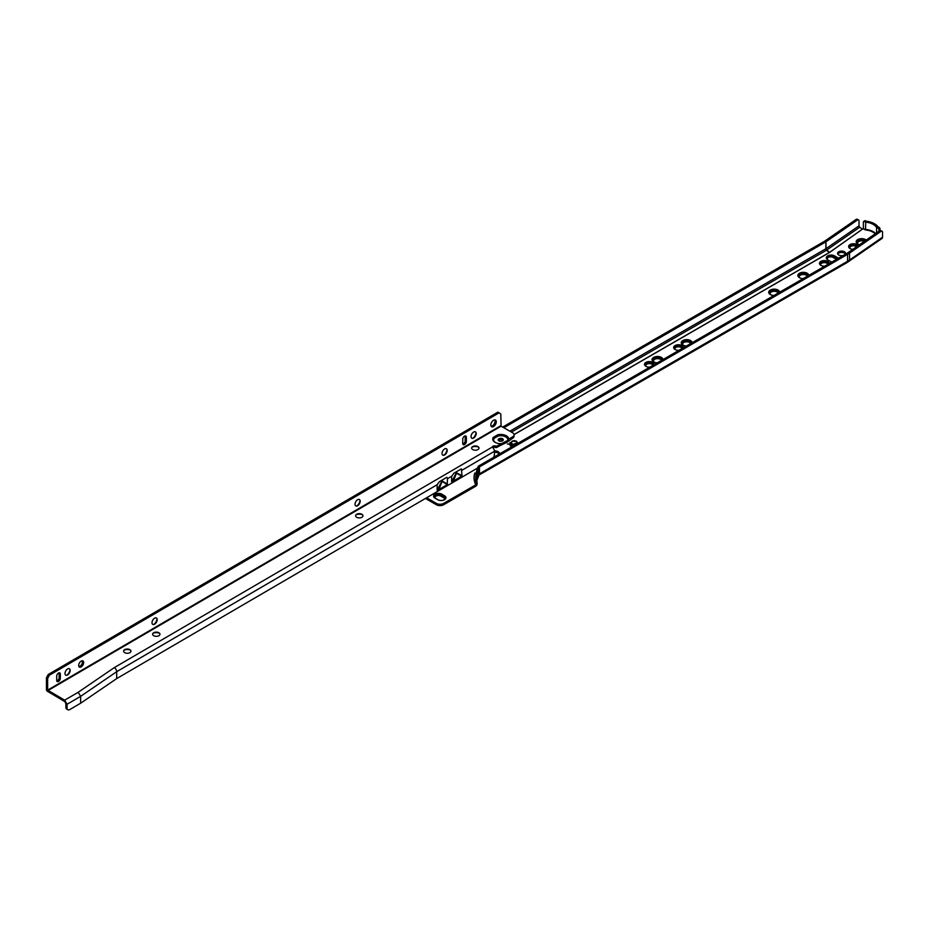 <?xml version="1.0" encoding="UTF-8"?>
<svg xmlns="http://www.w3.org/2000/svg" width="929" height="929" viewBox="0 0 929 929"><rect width="100%" height="100%" fill="white"/><g stroke="black" fill="none" stroke-linecap="round" stroke-linejoin="round"><path stroke-width="1.39" d="M845.227 254.349A3.995 2.311 0 0 0 845.587 253.373A3.995 2.311 0 0 0 844.426 251.747A3.995 2.311 0 0 0 840.071 251.248A3.995 2.311 0 0 0 837.598 253.373A3.995 2.311 0 0 0 838.771 255.01A3.995 2.311 0 0 0 843.277 255.475M845.413 254.058A3.995 2.311 0 0 0 844.426 253.118A3.995 2.311 0 0 0 837.784 254.058M864.446 241.296A4.088 2.357 0 0 0 858.756 241.343A4.088 2.357 0 0 0 857.548 243.015A4.088 2.357 0 0 0 857.653 243.549M864.307 241.377A4.088 2.357 0 0 0 858.756 241.505A4.088 2.357 0 0 0 857.56 243.096M864.667 241.134A4.192 2.415 0 0 0 858.686 241.099A4.192 2.415 0 0 0 857.455 242.806A4.192 2.415 0 0 0 858.361 244.304M864.504 241.25A4.192 2.415 0 0 0 858.686 241.308A4.192 2.415 0 0 0 857.455 242.91M864.992 240.913A4.448 2.566 0 0 0 858.501 240.774A4.448 2.566 0 0 0 857.2 242.597A4.448 2.566 0 0 0 858.245 244.246M864.841 241.017A4.448 2.566 0 0 0 858.501 240.994A4.448 2.566 0 0 0 857.2 242.701M865.317 240.692A4.703 2.717 0 0 0 858.315 240.46A4.703 2.717 0 0 0 856.944 242.388A4.703 2.717 0 0 0 858.141 244.199M865.166 240.797A4.703 2.717 0 0 0 858.315 240.669A4.703 2.717 0 0 0 856.944 242.492M865.631 240.472A4.959 2.868 0 0 0 858.141 240.147A4.959 2.868 0 0 0 856.677 242.179A4.959 2.868 0 0 0 858.048 244.141M865.48 240.576A4.959 2.868 0 0 0 858.141 240.356A4.959 2.868 0 0 0 856.689 242.283M865.944 240.251A5.214 3.008 0 0 0 857.955 239.833A5.214 3.008 0 0 0 856.422 241.958A5.214 3.008 0 0 0 859.499 244.71A5.481 3.159 0 0 1 856.166 241.807A5.481 3.159 0 0 1 857.769 239.566A5.481 3.159 0 0 1 866.211 240.065M865.805 240.356A5.214 3.008 0 0 0 857.955 240.042A5.214 3.008 0 0 0 856.433 242.063M866.118 240.135A5.481 3.159 0 0 0 857.769 239.728A5.481 3.159 0 0 0 856.166 241.888M858.059 245.709A4.831 2.787 0 0 0 850.023 244.571A4.831 2.787 0 0 0 848.607 246.545A4.831 2.787 0 0 0 852.857 249.309M857.873 245.837A4.831 2.787 0 0 0 850.023 244.989A4.831 2.787 0 0 0 848.63 246.754M857.734 245.941A4.633 2.682 0 0 0 850.163 245.07A4.633 2.682 0 0 0 848.804 246.963A4.633 2.682 0 0 0 848.885 247.474M857.653 245.988A4.633 2.682 0 0 0 850.163 245.221A4.633 2.682 0 0 0 848.804 247.044M857.513 246.08A4.448 2.566 0 0 0 850.302 245.302A4.448 2.566 0 0 0 849.001 247.114A4.448 2.566 0 0 0 849.187 247.857M857.432 246.139A4.448 2.566 0 0 0 850.302 245.465A4.448 2.566 0 0 0 849.001 247.195M857.293 246.231A4.25 2.45 0 0 0 850.441 245.535A4.25 2.45 0 0 0 849.187 247.277A4.25 2.45 0 0 0 849.443 248.101M857.212 246.301A4.25 2.45 0 0 0 850.441 245.697A4.25 2.45 0 0 0 849.199 247.358M857.072 246.394A4.064 2.346 0 0 0 850.569 245.779A4.064 2.346 0 0 0 849.652 248.264M856.631 246.696A3.67 2.125 0 0 0 850.848 246.255A3.67 2.125 0 0 0 849.768 247.753A3.67 2.125 0 0 0 850.012 248.507M856.538 246.766A3.67 2.125 0 0 0 850.848 246.406A3.67 2.125 0 0 0 849.768 247.834M827.739 259.841A4.25 2.45 180 0 1 826.868 258.355A4.25 2.45 180 0 1 828.111 256.613A4.25 2.45 180 0 1 834.126 256.613L836.855 258.192A4.25 2.45 180 0 1 837.586 258.761M826.868 258.436A4.25 2.45 180 0 1 828.111 256.776A4.25 2.45 180 0 1 834.126 256.776L836.855 258.355A4.25 2.45 180 0 1 837.482 258.819M827.576 259.748A4.448 2.566 180 0 1 826.671 258.192A4.448 2.566 180 0 1 827.971 256.381A4.448 2.566 180 0 1 834.265 256.381L836.994 257.96A4.448 2.566 180 0 1 837.819 258.622M826.671 258.274A4.448 2.566 180 0 1 827.971 256.543A4.448 2.566 180 0 1 834.265 256.543L836.994 258.123A4.448 2.566 180 0 1 837.726 258.68M827.298 259.551A4.633 2.682 180 0 1 826.485 258.041A4.633 2.682 180 0 1 827.844 256.149A4.633 2.682 180 0 1 834.405 256.149L837.134 257.728A4.633 2.682 180 0 1 838.063 258.483M826.485 258.123A4.633 2.682 180 0 1 827.844 256.299A4.633 2.682 180 0 1 834.405 256.299L837.134 257.879A4.633 2.682 180 0 1 837.97 258.541M838.306 258.343A4.831 2.787 0 0 0 837.273 257.461L834.532 255.881A4.831 2.787 0 0 0 827.704 255.881A4.831 2.787 0 0 0 826.287 257.844A4.831 2.787 0 0 0 827.704 259.818L830.433 261.397A4.831 2.787 0 0 0 831.978 262.001M838.202 258.401A4.831 2.787 0 0 0 837.273 257.647L834.532 256.067A4.831 2.787 0 0 0 827.704 256.067A4.831 2.787 0 0 0 826.287 257.948M829.098 263.662A4.831 2.787 0 0 0 829.121 263.371A4.831 2.787 0 0 0 826.136 260.794A4.831 2.787 0 0 0 820.864 261.397A4.831 2.787 0 0 0 819.459 263.371A4.831 2.787 0 0 0 824.778 266.147M829.109 263.581A4.831 2.787 0 0 0 825.962 261.177A4.831 2.787 0 0 0 820.864 261.827A4.831 2.787 0 0 0 819.471 263.581M819.645 263.871A4.633 2.682 0 0 1 821.004 262.059A4.633 2.682 0 0 1 825.904 261.444A4.633 2.682 0 0 1 828.912 263.766A4.633 2.682 0 0 0 826.032 261.316A4.633 2.682 0 0 0 821.004 261.897A4.633 2.682 0 0 0 819.645 263.79A4.633 2.682 0 0 0 819.738 264.312M819.842 264.033A4.448 2.566 0 0 1 821.143 262.292A4.448 2.566 0 0 1 825.8 261.699A4.448 2.566 0 0 1 828.714 263.882A4.448 2.566 0 0 0 825.916 261.56A4.448 2.566 0 0 0 821.143 262.141A4.448 2.566 0 0 0 819.842 263.952A4.448 2.566 0 0 0 820.028 264.695M828.529 263.987A4.25 2.45 0 0 0 825.811 261.815A4.25 2.45 0 0 0 821.282 262.373A4.25 2.45 0 0 0 820.028 264.115A4.25 2.45 0 0 0 820.284 264.939M828.517 263.999A4.25 2.45 0 0 0 825.695 261.955A4.25 2.45 0 0 0 821.282 262.535A4.25 2.45 0 0 0 820.04 264.184M828.331 264.103A4.064 2.346 0 0 0 825.707 262.071A4.064 2.346 0 0 0 821.422 262.605A4.064 2.346 0 0 0 820.493 265.102M820.621 264.66A3.67 2.125 0 0 1 821.689 263.244A3.67 2.125 0 0 1 825.37 262.721A3.67 2.125 0 0 1 827.902 264.347A3.67 2.125 0 0 0 825.486 262.582A3.67 2.125 0 0 0 821.689 263.081A3.67 2.125 0 0 0 820.609 264.579A3.67 2.125 0 0 0 820.853 265.334M807.336 276.215A4.088 2.357 0 0 0 804.514 274.427A4.088 2.357 0 0 0 800.438 275.007A4.088 2.357 0 0 0 799.242 276.679A4.088 2.357 0 0 0 799.346 277.214M807.289 276.25A4.088 2.357 0 0 0 804.409 274.566A4.088 2.357 0 0 0 800.438 275.17A4.088 2.357 0 0 0 799.242 276.761M807.475 276.134A4.192 2.415 0 0 0 804.665 274.183A4.192 2.415 0 0 0 800.368 274.763A4.192 2.415 0 0 0 799.137 276.47A4.192 2.415 0 0 0 800.043 277.968M807.417 276.168A4.192 2.415 0 0 0 804.514 274.369A4.192 2.415 0 0 0 800.368 274.972A4.192 2.415 0 0 0 799.149 276.575M807.754 275.983A4.448 2.566 0 0 0 804.804 273.846A4.448 2.566 0 0 0 800.183 274.45A4.448 2.566 0 0 0 798.882 276.261A4.448 2.566 0 0 0 799.939 277.922M807.707 276.006A4.448 2.566 0 0 0 804.653 274.02A4.448 2.566 0 0 0 800.183 274.659A4.448 2.566 0 0 0 798.882 276.366M798.626 276.157A4.703 2.717 0 0 1 800.008 274.345A4.703 2.717 0 0 1 804.793 273.683A4.703 2.717 0 0 1 807.975 275.855A4.703 2.717 0 0 0 804.944 273.498A4.703 2.717 0 0 0 800.008 274.136A4.703 2.717 0 0 0 798.626 276.052A4.703 2.717 0 0 0 799.834 277.864M808.276 275.669A4.959 2.868 0 0 0 805.095 273.161A4.959 2.868 0 0 0 799.823 273.811A4.959 2.868 0 0 0 798.371 275.843A4.959 2.868 0 0 0 799.73 277.817M808.253 275.692A4.959 2.868 0 0 0 804.932 273.347A4.959 2.868 0 0 0 799.823 274.02A4.959 2.868 0 0 0 798.371 275.948M808.544 275.518A5.214 3.008 0 0 0 805.246 272.824A5.214 3.008 0 0 0 799.637 273.498A5.214 3.008 0 0 0 798.116 275.634A5.214 3.008 0 0 0 801.553 278.468M808.52 275.541A5.214 3.008 0 0 0 805.083 272.998A5.214 3.008 0 0 0 799.637 273.707A5.214 3.008 0 0 0 798.116 275.739M797.86 275.553A5.481 3.159 0 0 1 799.463 273.393A5.481 3.159 0 0 1 805.222 272.661A5.481 3.159 0 0 1 808.787 275.379A5.481 3.159 0 0 0 805.35 272.534A5.481 3.159 0 0 0 799.463 273.242A5.481 3.159 0 0 0 797.848 275.472A5.481 3.159 0 0 0 803.155 278.63M778.188 293.053A4.088 2.357 0 0 0 775.355 291.253A4.088 2.357 0 0 0 771.279 291.845A4.088 2.357 0 0 0 770.083 293.518A4.088 2.357 0 0 0 770.187 294.04M778.13 293.076A4.088 2.357 0 0 0 775.25 291.392A4.088 2.357 0 0 0 771.279 292.008A4.088 2.357 0 0 0 770.083 293.599M778.316 292.972A4.192 2.415 0 0 0 775.506 291.009A4.192 2.415 0 0 0 771.209 291.601A4.192 2.415 0 0 0 769.99 293.309A4.192 2.415 0 0 0 770.884 294.807M778.27 293.007A4.192 2.415 0 0 0 775.355 291.195A4.192 2.415 0 0 0 771.209 291.811A4.192 2.415 0 0 0 769.99 293.413M778.595 292.821A4.448 2.566 0 0 0 775.645 290.672A4.448 2.566 0 0 0 771.024 291.276A4.448 2.566 0 0 0 769.723 293.099A4.448 2.566 0 0 0 770.78 294.748M778.548 292.844A4.448 2.566 0 0 0 775.494 290.858A4.448 2.566 0 0 0 771.024 291.485A4.448 2.566 0 0 0 769.735 293.204M778.862 292.658A4.703 2.717 0 0 0 775.796 290.336A4.703 2.717 0 0 0 770.849 290.963A4.703 2.717 0 0 0 769.467 292.89A4.703 2.717 0 0 0 770.675 294.702M778.827 292.681A4.703 2.717 0 0 0 775.634 290.51A4.703 2.717 0 0 0 770.849 291.172A4.703 2.717 0 0 0 769.467 292.995M779.129 292.507A4.959 2.868 0 0 0 775.936 289.999A4.959 2.868 0 0 0 770.664 290.649A4.959 2.868 0 0 0 769.212 292.67A4.959 2.868 0 0 0 770.571 294.644M779.094 292.53A4.959 2.868 0 0 0 775.785 290.173A4.959 2.868 0 0 0 770.664 290.858A4.959 2.868 0 0 0 769.212 292.774M768.957 292.565A5.214 3.008 0 0 1 770.478 290.545A5.214 3.008 0 0 1 775.924 289.836A5.214 3.008 0 0 1 779.361 292.368A5.214 3.008 0 0 0 776.087 289.662A5.214 3.008 0 0 0 770.478 290.336A5.214 3.008 0 0 0 768.957 292.461A5.214 3.008 0 0 0 772.394 295.294M779.652 292.205A5.481 3.159 0 0 0 776.191 289.372A5.481 3.159 0 0 0 770.304 290.069A5.481 3.159 0 0 0 768.701 292.31A5.481 3.159 0 0 0 773.996 295.468M779.628 292.217A5.481 3.159 0 0 0 776.063 289.5A5.481 3.159 0 0 0 770.304 290.231A5.481 3.159 0 0 0 768.701 292.38M690.711 343.556A4.088 2.357 0 0 0 687.89 341.756A4.088 2.357 0 0 0 683.814 342.348A4.088 2.357 0 0 0 682.606 344.02A4.088 2.357 0 0 0 682.71 344.543M690.665 343.579A4.088 2.357 0 0 0 687.774 341.895A4.088 2.357 0 0 0 683.814 342.499A4.088 2.357 0 0 0 682.618 344.102M690.851 343.475A4.192 2.415 0 0 0 688.029 341.512A4.192 2.415 0 0 0 683.744 342.093A4.192 2.415 0 0 0 682.513 343.811A4.192 2.415 0 0 0 683.419 345.309M690.793 343.509A4.192 2.415 0 0 0 687.878 341.698A4.192 2.415 0 0 0 683.744 342.313A4.192 2.415 0 0 0 682.513 343.916M691.118 343.312A4.448 2.566 0 0 0 688.18 341.175A4.448 2.566 0 0 0 683.558 341.779A4.448 2.566 0 0 0 682.258 343.591A4.448 2.566 0 0 0 683.303 345.251M691.071 343.347A4.448 2.566 0 0 0 688.029 341.361A4.448 2.566 0 0 0 683.558 341.988A4.448 2.566 0 0 0 682.258 343.707M691.385 343.161A4.703 2.717 0 0 0 688.319 340.838A4.703 2.717 0 0 0 683.372 341.466A4.703 2.717 0 0 0 682.002 343.382A4.703 2.717 0 0 0 683.198 345.205M691.35 343.184A4.703 2.717 0 0 0 688.168 341.013A4.703 2.717 0 0 0 683.372 341.675A4.703 2.717 0 0 0 682.002 343.486M681.747 343.277A4.959 2.868 0 0 1 683.198 341.361A4.959 2.868 0 0 1 688.308 340.676A4.959 2.868 0 0 1 691.617 343.022A4.959 2.868 0 0 0 688.47 340.502A4.959 2.868 0 0 0 683.198 341.152A4.959 2.868 0 0 0 681.735 343.173A4.959 2.868 0 0 0 683.105 345.147M691.919 342.859A5.214 3.008 0 0 0 688.61 340.165A5.214 3.008 0 0 0 683.012 340.838A5.214 3.008 0 0 0 681.48 342.964A5.214 3.008 0 0 0 684.917 345.797M691.896 342.871A5.214 3.008 0 0 0 688.447 340.339A5.214 3.008 0 0 0 683.012 341.048A5.214 3.008 0 0 0 681.491 343.068M692.175 342.708A5.481 3.159 0 0 0 688.714 339.863A5.481 3.159 0 0 0 682.827 340.571A5.481 3.159 0 0 0 681.224 342.813A5.481 3.159 0 0 0 686.531 345.971M692.163 342.72A5.481 3.159 0 0 0 688.598 340.002A5.481 3.159 0 0 0 682.827 340.734A5.481 3.159 0 0 0 681.224 342.882M683.303 347.829A4.831 2.787 0 0 0 683.338 347.539A4.831 2.787 0 0 0 680.353 344.961A4.831 2.787 0 0 0 675.081 345.565A4.831 2.787 0 0 0 673.664 347.539A4.831 2.787 0 0 0 678.994 350.314M683.314 347.748A4.831 2.787 0 0 0 680.179 345.344A4.831 2.787 0 0 0 675.081 345.994A4.831 2.787 0 0 0 673.688 347.748M683.14 347.922A4.633 2.682 0 0 0 680.249 345.483A4.633 2.682 0 0 0 675.22 346.064A4.633 2.682 0 0 0 673.862 347.957A4.633 2.682 0 0 0 673.943 348.48M683.129 347.934A4.633 2.682 0 0 0 680.121 345.611A4.633 2.682 0 0 0 675.22 346.227A4.633 2.682 0 0 0 673.862 348.038M674.059 348.201A4.448 2.566 0 0 1 675.36 346.459A4.448 2.566 0 0 1 680.016 345.867A4.448 2.566 0 0 1 682.931 348.05A4.448 2.566 0 0 0 680.133 345.739A4.448 2.566 0 0 0 675.36 346.308A4.448 2.566 0 0 0 674.059 348.12A4.448 2.566 0 0 0 674.245 348.863M682.745 348.154A4.25 2.45 0 0 0 680.028 345.983A4.25 2.45 0 0 0 675.499 346.54A4.25 2.45 0 0 0 674.245 348.282A4.25 2.45 0 0 0 674.5 349.107M682.722 348.166A4.25 2.45 0 0 0 679.912 346.122A4.25 2.45 0 0 0 675.499 346.703A4.25 2.45 0 0 0 674.245 348.352M682.548 348.27A4.064 2.346 0 0 0 679.912 346.238A4.064 2.346 0 0 0 675.627 346.784A4.064 2.346 0 0 0 674.709 349.269M674.826 348.828A3.67 2.125 0 0 1 675.906 347.411A3.67 2.125 0 0 1 679.587 346.889A3.67 2.125 0 0 1 682.107 348.514A3.67 2.125 0 0 0 679.703 346.749A3.67 2.125 0 0 0 675.906 347.249A3.67 2.125 0 0 0 674.826 348.747A3.67 2.125 0 0 0 675.069 349.501M661.553 360.382A4.088 2.357 0 0 0 658.731 358.594A4.088 2.357 0 0 0 654.655 359.186A4.088 2.357 0 0 0 653.447 360.847A4.088 2.357 0 0 0 653.551 361.381M661.506 360.417A4.088 2.357 0 0 0 658.615 358.733A4.088 2.357 0 0 0 654.655 359.337A4.088 2.357 0 0 0 653.459 360.928M661.692 360.313A4.192 2.415 0 0 0 658.882 358.35A4.192 2.415 0 0 0 654.585 358.931A4.192 2.415 0 0 0 653.354 360.638A4.192 2.415 0 0 0 654.26 362.136M661.634 360.336A4.192 2.415 0 0 0 658.731 358.536A4.192 2.415 0 0 0 654.585 359.14A4.192 2.415 0 0 0 653.366 360.742M661.959 360.15A4.448 2.566 0 0 0 659.021 358.013A4.448 2.566 0 0 0 654.399 358.617A4.448 2.566 0 0 0 653.099 360.429A4.448 2.566 0 0 0 654.144 362.089M661.912 360.173A4.448 2.566 0 0 0 658.87 358.188A4.448 2.566 0 0 0 654.399 358.826A4.448 2.566 0 0 0 653.099 360.533M662.226 359.999A4.703 2.717 0 0 0 659.16 357.665A4.703 2.717 0 0 0 654.213 358.304A4.703 2.717 0 0 0 652.843 360.22A4.703 2.717 0 0 0 654.051 362.031M662.191 360.022A4.703 2.717 0 0 0 659.009 357.851A4.703 2.717 0 0 0 654.213 358.513A4.703 2.717 0 0 0 652.843 360.324M652.588 360.115A4.959 2.868 0 0 1 654.039 358.199A4.959 2.868 0 0 1 659.149 357.514A4.959 2.868 0 0 1 662.47 359.86A4.959 2.868 0 0 0 659.311 357.328A4.959 2.868 0 0 0 654.039 357.979A4.959 2.868 0 0 0 652.588 360.011A4.959 2.868 0 0 0 653.946 361.985M662.76 359.697A5.214 3.008 0 0 0 659.451 356.991A5.214 3.008 0 0 0 653.853 357.665A5.214 3.008 0 0 0 652.321 359.802A5.214 3.008 0 0 0 655.758 362.635M662.737 359.709A5.214 3.008 0 0 0 659.3 357.166A5.214 3.008 0 0 0 653.853 357.874A5.214 3.008 0 0 0 652.332 359.906M652.065 359.72A5.481 3.159 0 0 1 653.668 357.56A5.481 3.159 0 0 1 659.439 356.829A5.481 3.159 0 0 1 663.004 359.546A5.481 3.159 0 0 0 659.555 356.701A5.481 3.159 0 0 0 653.668 357.41A5.481 3.159 0 0 0 652.065 359.639A5.481 3.159 0 0 0 657.372 362.798M654.155 364.667A4.831 2.787 0 0 0 654.179 364.377A4.831 2.787 0 0 0 651.194 361.799A4.831 2.787 0 0 0 645.922 362.403A4.831 2.787 0 0 0 644.517 364.377A4.831 2.787 0 0 0 649.835 367.152M654.167 364.586A4.831 2.787 0 0 0 651.02 362.182A4.831 2.787 0 0 0 645.922 362.821A4.831 2.787 0 0 0 644.529 364.586M644.703 364.876A4.633 2.682 0 0 1 646.061 363.065A4.633 2.682 0 0 1 650.962 362.449A4.633 2.682 0 0 1 653.97 364.76A4.633 2.682 0 0 0 651.09 362.31A4.633 2.682 0 0 0 646.061 362.902A4.633 2.682 0 0 0 644.703 364.795A4.633 2.682 0 0 0 644.796 365.306M644.9 365.027A4.448 2.566 0 0 1 646.201 363.297A4.448 2.566 0 0 1 650.857 362.693A4.448 2.566 0 0 1 653.772 364.876A4.448 2.566 0 0 0 650.974 362.565A4.448 2.566 0 0 0 646.201 363.134A4.448 2.566 0 0 0 644.9 364.958A4.448 2.566 0 0 0 645.086 365.701M653.586 364.981A4.25 2.45 0 0 0 650.869 362.821A4.25 2.45 0 0 0 646.34 363.378A4.25 2.45 0 0 0 645.086 365.109A4.25 2.45 0 0 0 645.341 365.933M653.575 364.992A4.25 2.45 0 0 0 650.753 362.949A4.25 2.45 0 0 0 646.34 363.529A4.25 2.45 0 0 0 645.098 365.19M653.389 365.097A4.064 2.346 0 0 0 650.764 363.076A4.064 2.346 0 0 0 646.468 363.611A4.064 2.346 0 0 0 645.55 366.107M645.678 365.666A3.67 2.125 0 0 1 646.747 364.249A3.67 2.125 0 0 1 650.428 363.715A3.67 2.125 0 0 1 652.948 365.352A3.67 2.125 0 0 0 650.544 363.576A3.67 2.125 0 0 0 646.747 364.087A3.67 2.125 0 0 0 645.667 365.585A3.67 2.125 0 0 0 645.91 366.34M434.354 496.76A4.064 2.346 180 0 1 435.538 495.18A4.064 2.346 180 0 1 441.275 495.18L444.016 496.76A4.064 2.346 180 0 1 445.2 498.339M435.318 498.188A3.414 1.974 180 0 1 434.993 497.363A3.414 1.974 180 0 1 435.991 495.97A3.414 1.974 180 0 1 440.822 495.97L443.563 497.549A3.414 1.974 180 0 1 444.561 498.943A3.414 1.974 180 0 1 444.236 499.767M444.55 499.024A3.414 1.974 0 0 0 443.563 497.7L440.822 496.121A3.414 1.974 0 0 0 435.991 496.121A3.414 1.974 0 0 0 434.993 497.445M435.538 498.327A4.064 2.346 180 0 1 434.354 496.678A4.064 2.346 180 0 1 435.538 495.018A4.064 2.346 180 0 1 441.275 495.018L444.016 496.597A4.064 2.346 180 0 1 445.2 498.258A4.064 2.346 180 0 1 444.201 499.79M435.399 498.258A4.25 2.45 180 0 1 434.157 496.516A4.25 2.45 180 0 1 435.399 494.785A4.25 2.45 180 0 1 441.414 494.785L444.155 496.365A4.25 2.45 180 0 1 445.397 498.095A4.25 2.45 180 0 1 444.283 499.756M434.157 496.597A4.25 2.45 180 0 1 435.399 494.936A4.25 2.45 180 0 1 441.414 494.936L444.155 496.516A4.25 2.45 180 0 1 445.397 498.176M435.26 498.176A4.448 2.566 180 0 1 433.959 496.365A4.448 2.566 180 0 1 435.271 494.553A4.448 2.566 180 0 1 441.554 494.553L444.283 496.121A4.448 2.566 180 0 1 445.583 497.944A4.448 2.566 180 0 1 444.352 499.721M433.971 496.446A4.448 2.566 180 0 1 435.271 494.704A4.448 2.566 180 0 1 441.554 494.704L444.283 496.283A4.448 2.566 180 0 1 445.583 498.014M435.132 498.095A4.633 2.682 180 0 1 433.773 496.202A4.633 2.682 180 0 1 435.132 494.309A4.633 2.682 180 0 1 441.693 494.309L444.422 495.889A4.633 2.682 180 0 1 445.781 497.781A4.633 2.682 180 0 1 442.924 500.255A4.633 2.682 180 0 1 437.861 499.674L435.132 498.095M433.773 496.283A4.633 2.682 180 0 1 435.132 494.472A4.633 2.682 180 0 1 441.693 494.472L444.422 496.051A4.633 2.682 180 0 1 445.781 497.863M434.993 494.182A4.831 2.787 0 0 0 433.576 496.156A4.831 2.787 0 0 0 434.993 498.13L437.722 499.697A4.831 2.787 0 0 0 442.994 500.313A4.831 2.787 0 0 0 445.978 497.735A4.831 2.787 0 0 0 444.561 495.761L441.832 494.182A4.831 2.787 0 0 0 434.993 494.182M445.978 497.758A4.831 2.787 0 0 0 444.561 495.807L441.832 494.228A4.831 2.787 0 0 0 434.993 494.228A4.831 2.787 0 0 0 433.576 496.179M857.351 220.068L825.986 241.772L825.986 248.693A1.289 0.813 -124.7 0 0 826.717 250.064L829.632 252.305L863.122 228.685A1.289 0.894 -164 0 1 861.392 228.488L859.731 227.21A1.289 0.813 -124.7 0 1 859 225.84L859 221.032A2.578 1.347 115.7 0 0 858.466 219.848A2.578 1.347 115.7 0 0 857.351 220.068L856.062 219.453A2.578 1.347 -64.3 0 1 857.177 219.232L858.466 219.848M879.008 227.315A1.289 0.813 55.3 0 1 879.995 228.848L878.927 229.591A1.289 0.813 -124.7 0 0 877.94 228.058L879.008 227.315L877.998 226.827A15.851 9.151 0 0 0 874.491 223.761A15.851 9.151 0 0 0 866.443 221.265L865.422 220.777L864.353 221.52L865.7 222.17L865.538 229.951L863.424 228.917L865.7 229.428A14.179 8.187 180 0 1 873.306 231.704A14.179 8.187 180 0 1 875.675 233.516M865.7 222.17A14.179 8.187 180 0 1 873.306 224.446A14.179 8.187 180 0 1 876.581 227.408L876.581 232.889M499.593 453.886A5.156 2.973 0 0 0 499.605 453.805A5.156 2.973 0 0 0 498.095 451.703A5.156 2.973 0 0 0 494.425 450.832M499.245 454.095A5.156 2.973 0 0 0 498.095 453.073A5.156 2.973 0 0 0 494.46 452.191M510.416 445.688L510.753 444.201L507.362 443.981L511.217 443.946L509.986 442.459L514.085 444.828L512.285 445.804L509.951 445.072M493.845 456.754A5.156 2.973 0 0 0 494.6 456.778M511.171 442.657L512.088 441.136L514.492 440.567L517.36 442.32L516.408 443.609L513.76 444.155L516.001 443.354L516.803 442.274L516.083 441.31L512.518 441.368L511.136 442.401M426.62 497.758L436.363 503.39A5.156 2.973 0 0 0 443.644 503.39L475.741 484.857C473.813 480.607 473.523 476.658 474.835 473L474.905 473.024C473.569 476.67 473.86 480.607 475.764 484.845L475.741 484.857M827.112 258.75A3.67 2.125 180 0 1 829.551 257.008A3.67 2.125 180 0 1 833.348 257.507L836.553 259.354M425.447 498.455L436.363 504.749A5.156 2.973 0 0 0 443.644 504.749L475.741 486.227A1.928 1.115 -60 0 0 476.089 485.972L476.112 485.948A2.055 1.184 -60 0 0 477.192 483.707L475.764 484.845M477.192 483.707C476.333 477.808 477.088 472.199 479.457 466.892L478.272 466.207L846.377 253.675A30.669 17.709 180 0 0 848.247 252.502L879.612 230.787A2.578 1.347 -64.3 0 1 880.727 230.578L882.016 231.193A2.578 1.347 115.7 0 1 882.55 232.378L882.55 237.185A2.961 1.858 55.3 0 1 881.958 238.521L846.958 262.628A2.961 1.707 60 0 0 847.562 261.281L479.457 473.802L477.192 479.678M882.016 231.193A2.578 1.347 115.7 0 0 880.901 231.414L849.536 253.118A32.341 18.673 180 0 1 847.562 254.36L479.457 466.892L479.457 473.802A2.961 1.707 60 0 1 478.934 475.102A2.961 1.707 60 0 1 478.841 475.16M502.67 427.085L824.697 241.157L856.062 219.453M825.986 241.772A1.672 0.964 180 0 1 825.881 241.842L503.855 427.758M478.272 468.855L478.272 473.116A1.289 0.743 60 0 1 478.005 473.709M478.272 466.207C475.903 471.967 475.149 478.029 476.008 484.392L476.008 483.231M513.83 444.143L516.001 443.354M516.001 443.679L516.779 442.436M511.171 442.97L512.088 441.136M512.088 441.449L514.492 440.567M514.492 440.88L516.478 441.112M516.478 441.426L517.348 442.483M509.986 442.785L513.807 444.991M510.416 446.001L510.753 444.201M511.171 444.445L510.787 445.792L511.171 444.759L510.787 445.792L513.296 445.119L511.925 444.016L510.787 445.479L513.296 444.805M863.122 228.685L829.713 252.351A6.538 3.774 180 0 1 829.318 252.595L826.555 250.168A1.289 0.743 60 0 1 825.881 248.751L825.881 241.842M879.995 228.848L879.995 230.589M878.927 229.591L878.927 231.263M864.353 221.52A1.289 0.813 -124.7 0 0 863.366 222.089L863.366 228.186M876.581 227.408L877.94 228.058M863.622 221.508L864.69 220.765A1.289 0.813 55.3 0 1 865.422 220.777M836.82 259.249L830.689 256.334A4.064 2.346 180 0 1 833.987 257.008L836.727 258.587A4.064 2.346 180 0 1 837.238 258.959M827.878 259.923A4.064 2.346 180 0 1 827.065 258.517A4.064 2.346 180 0 1 827.089 258.262A3.67 2.125 180 0 1 830.689 256.183A4.064 2.346 180 0 1 833.987 256.857L836.727 258.436A4.064 2.346 180 0 1 837.343 258.901M827.089 258.262L827.356 259.377M123.615 651.183A3.67 2.125 180 0 1 124.672 649.719A3.67 2.125 180 0 1 124.683 649.708A3.67 2.125 180 0 1 129.874 649.708A3.67 2.125 180 0 1 130.954 651.183A3.67 2.125 180 0 1 129.897 652.646A3.67 2.125 180 0 1 125.891 653.122A3.67 2.125 180 0 1 123.615 651.159A3.67 2.125 180 0 1 124.672 649.661A3.67 2.125 180 0 1 128.678 649.197A3.67 2.125 180 0 1 130.954 651.159M123.975 650.288A4.378 2.532 180 0 1 124.172 650.161A4.378 2.532 180 0 1 130.594 650.288A4.959 2.868 180 0 0 123.987 650.277M152.611 634.263A3.67 2.125 180 0 1 153.68 632.8A3.67 2.125 180 0 1 153.691 632.788A3.67 2.125 180 0 1 157.686 632.277A3.67 2.125 180 0 1 159.962 634.228A3.67 2.125 180 0 1 158.894 635.726A3.67 2.125 180 0 1 154.888 636.191A3.67 2.125 180 0 1 152.611 634.228A3.67 2.125 180 0 1 153.68 632.742A3.67 2.125 180 0 1 158.882 632.788A3.67 2.125 180 0 1 159.962 634.263M159.579 633.357A4.959 2.868 180 0 0 152.995 633.357A4.378 2.532 180 0 1 153.169 633.241A4.378 2.532 180 0 1 159.591 633.357M355.633 515.804A3.67 2.125 180 0 1 356.69 514.341A3.67 2.125 180 0 1 356.713 514.329A3.67 2.125 180 0 1 361.904 514.329A3.67 2.125 180 0 1 362.972 515.804M361.915 517.267A3.67 2.125 180 0 1 357.909 517.743A3.67 2.125 180 0 1 355.633 515.781A3.67 2.125 180 0 1 356.69 514.283A3.67 2.125 180 0 1 360.707 513.818A3.67 2.125 180 0 1 362.984 515.781A3.67 2.125 180 0 1 361.915 517.267M356.004 514.91A4.378 2.532 180 0 1 356.19 514.782A4.378 2.532 180 0 1 362.612 514.91A4.959 2.868 180 0 0 356.016 514.898M471.642 448.115A3.67 2.125 180 0 1 472.71 446.652A3.67 2.125 180 0 1 472.722 446.64A3.67 2.125 180 0 1 477.912 446.64A3.67 2.125 180 0 1 478.992 448.115M477.924 449.578A3.67 2.125 180 0 1 473.918 450.054A3.67 2.125 180 0 1 471.642 448.092A3.67 2.125 180 0 1 472.71 446.594A3.67 2.125 180 0 1 476.716 446.129A3.67 2.125 180 0 1 478.992 448.092A3.67 2.125 180 0 1 477.924 449.578M472.013 447.221A4.378 2.532 180 0 1 472.199 447.093A4.378 2.532 180 0 1 478.621 447.221A4.959 2.868 180 0 0 472.025 447.209M69.396 668.775A3.67 2.113 -60.3 0 1 69.896 671.934A3.67 2.113 -60.3 0 1 67.236 675.128A3.67 2.113 -60.3 0 1 65.762 675.151A3.67 2.113 -60.3 0 1 65.262 671.992A3.67 2.113 -60.3 0 1 67.922 668.787A3.67 2.113 -60.3 0 1 69.396 668.775A3.67 2.113 -60.3 0 1 70.116 670.39A3.67 2.113 -60.3 0 1 67.515 674.942A3.67 2.113 -60.3 0 1 67.19 675.104A3.67 2.113 -60.3 0 1 65.738 675.139M70.105 670.123A4.378 2.52 -60.3 0 1 67.283 675.069M69.965 669.507A4.378 2.52 -60.3 0 1 66.679 675.267A4.959 2.845 -60.3 0 0 69.965 669.507M69.977 669.658A4.575 2.624 -60.3 0 1 66.807 675.197M69.965 669.577A4.773 2.741 -60.3 0 1 66.737 675.232M156.386 617.994A3.67 2.113 -60.3 0 1 157.129 619.631A3.67 2.113 -60.3 0 1 154.528 624.172A3.67 2.113 -60.3 0 1 152.739 624.369M157.175 619.689A3.67 2.113 -60.3 0 1 155.584 623.382A3.67 2.113 -60.3 0 1 152.762 624.381A3.67 2.113 -60.3 0 1 152.008 622.697A3.67 2.113 -60.3 0 1 153.599 619.004A3.67 2.113 -60.3 0 1 156.409 618.006A3.67 2.113 -60.3 0 1 157.175 619.689M157.117 619.353A4.378 2.52 -60.3 0 1 154.284 624.3M156.978 619.004A4.378 2.52 -60.3 0 1 153.68 624.497A4.959 2.845 -60.3 0 0 156.978 618.737A4.378 2.52 -60.3 0 1 156.978 619.004M156.978 618.888A4.575 2.624 -60.3 0 1 153.819 624.427M156.978 618.807A4.773 2.741 -60.3 0 1 153.749 624.462M359.407 499.535A3.67 2.113 -60.3 0 1 360.15 501.172A3.67 2.113 -60.3 0 1 357.549 505.713A3.67 2.113 -60.3 0 1 355.761 505.91M360.197 501.23A3.67 2.113 -60.3 0 1 358.606 504.923A3.67 2.113 -60.3 0 1 355.784 505.922A3.67 2.113 -60.3 0 1 355.029 504.238A3.67 2.113 -60.3 0 1 356.62 500.545A3.67 2.113 -60.3 0 1 359.43 499.547A3.67 2.113 -60.3 0 1 360.197 501.23M360.127 500.894A4.378 2.52 -60.3 0 1 357.305 505.84M359.999 500.545A4.378 2.52 -60.3 0 1 356.701 506.038A4.959 2.845 -60.3 0 0 359.999 500.278A4.378 2.52 -60.3 0 1 359.999 500.545M359.999 500.429A4.575 2.624 -60.3 0 1 356.841 505.968M359.999 500.348A4.773 2.741 -60.3 0 1 356.771 506.003M446.419 448.765A3.67 2.113 -60.3 0 1 447.151 450.402A3.67 2.113 -60.3 0 1 447.151 450.437A3.67 2.113 -60.3 0 1 444.561 454.955A3.67 2.113 -60.3 0 1 442.773 455.14A3.67 2.113 -60.3 0 1 442.03 453.48A3.67 2.113 -60.3 0 1 443.621 449.775A3.67 2.113 -60.3 0 1 446.443 448.777A3.67 2.113 -60.3 0 1 447.197 450.46A3.67 2.113 -60.3 0 1 445.606 454.153A3.67 2.113 -60.3 0 1 442.796 455.152M447.139 450.135A4.378 2.52 -60.3 0 1 444.317 455.071M447.012 449.775A4.378 2.52 -60.3 0 1 443.714 455.268A4.959 2.845 -60.3 0 0 447 449.508A4.378 2.52 -60.3 0 1 447.012 449.775M447.012 449.659A4.575 2.624 -60.3 0 1 443.841 455.198M447.012 449.59A4.773 2.741 -60.3 0 1 443.783 455.233M475.439 431.857A3.67 2.113 -60.3 0 1 476.205 433.541A3.67 2.113 -60.3 0 1 474.614 437.234A3.67 2.113 -60.3 0 1 471.793 438.233A3.67 2.113 -60.3 0 1 471.038 436.549A3.67 2.113 -60.3 0 1 472.629 432.856A3.67 2.113 -60.3 0 1 475.439 431.857A3.67 2.113 -60.3 0 1 476.159 433.483A3.67 2.113 -60.3 0 1 473.558 438.023A3.67 2.113 -60.3 0 1 471.781 438.221M476.147 433.204A4.378 2.52 -60.3 0 1 473.314 438.151M472.722 438.349A4.959 2.845 -60.3 0 0 476.008 432.589A4.378 2.52 -60.3 0 1 476.02 432.856A4.378 2.52 -60.3 0 1 472.71 438.349M476.008 432.74A4.575 2.624 -60.3 0 1 472.849 438.279M476.008 432.659A4.773 2.741 -60.3 0 1 472.78 438.314M502.577 440.845A2.578 1.486 180 0 1 499.767 441.182A2.578 1.486 180 0 1 498.165 439.8A2.578 1.486 180 0 1 498.919 438.755A2.578 1.486 180 0 1 501.73 438.43A2.578 1.486 180 0 1 503.321 439.8A2.578 1.486 180 0 1 502.577 440.845M498.455 440.485A2.578 1.486 180 0 1 498.919 440.125A2.578 1.486 180 0 1 503.03 440.485M78.686 665.478A3.542 2.032 119.7 0 0 79.418 667.103A3.542 2.032 119.7 0 0 82.135 666.139A3.542 2.032 119.7 0 0 83.668 662.574A3.542 2.032 119.7 0 0 82.936 660.949A3.542 2.032 119.7 0 0 80.219 661.912A3.542 2.032 119.7 0 0 78.686 665.478M78.93 666.581A3.542 2.032 119.7 0 0 82.472 661.889A3.542 2.032 119.7 0 0 82.24 660.786M490.837 424.994A3.867 2.218 119.7 0 0 491.638 426.771A3.867 2.218 119.7 0 0 494.6 425.714A3.867 2.218 119.7 0 0 496.283 421.824A3.867 2.218 119.7 0 0 495.482 420.059A3.867 2.218 119.7 0 0 492.521 421.104A3.867 2.218 119.7 0 0 490.837 424.994M491.139 426.26A3.867 2.218 119.7 0 0 495.087 421.151A3.867 2.218 119.7 0 0 494.785 419.885M466.37 441.38L466.37 437.176A2.578 1.475 119.7 0 0 465.835 435.991A2.578 1.475 119.7 0 0 463.861 436.688A2.578 1.475 119.7 0 0 462.747 439.289L462.747 443.493A2.578 1.475 119.7 0 0 463.281 444.677A2.578 1.475 119.7 0 0 465.255 443.981A2.578 1.475 119.7 0 0 466.37 441.38L465.174 440.706L465.174 436.491A2.578 1.475 119.7 0 0 465.092 435.91M60.327 678.298L60.327 674.082A2.578 1.475 119.7 0 0 59.793 672.91A2.578 1.475 119.7 0 0 57.819 673.606A2.578 1.475 119.7 0 0 56.704 676.196L56.704 680.411A2.578 1.475 119.7 0 0 57.238 681.584A2.578 1.475 119.7 0 0 59.212 680.887A2.578 1.475 119.7 0 0 60.327 678.298L59.142 677.613L59.142 673.409A2.578 1.475 119.7 0 0 59.05 672.817M67.863 709.768L66.679 709.094A3.867 2.218 -60.3 0 1 65.878 707.317L65.878 703.578L64.682 701.534L46.949 690.979A2.067 1.196 -120.3 0 1 46.45 689.434L46.45 677.74L48.192 674.535L497.886 412.151L499.07 412.836L49.376 675.209L47.646 678.414L47.646 690.119L64.682 700.164L67.062 704.263L67.062 708.003A3.867 2.218 119.7 0 0 67.863 709.768A3.867 2.218 119.7 0 0 69.78 709.57L80.649 703.218L116.694 678.588L477.111 468.309M500.22 445.479A8.535 4.924 0 0 0 500.417 445.479L507.269 442.099L512.553 438.279A5.156 2.973 180 0 0 514.039 436.189L514.039 434.818A5.156 2.973 180 0 0 512.506 432.705L501.079 426.179L500.812 414.009L499.07 412.836M462.828 444.085A2.578 1.475 119.7 0 0 465.174 440.706M56.785 680.992A2.578 1.475 119.7 0 0 59.142 677.613M48.192 674.535L49.376 675.209M495.436 442.518A7.084 4.088 180 0 1 494.089 438.395L498.246 435.98A7.084 4.088 180 0 1 507.745 440.451L497.596 445.641L497.596 447.012L500.162 445.514M496.678 447.546L496.678 446.175L497.596 445.641L497.596 447.012L495.772 447.534A1.928 1.115 0 0 0 492.869 447.662M500.952 443.679A7.989 4.61 180 0 1 495.099 442.332A7.989 4.61 180 0 1 493.311 437.373L497.735 434.795A7.989 4.61 180 0 1 508.732 439.138L507.745 440.451M514.039 434.818A5.156 2.973 180 0 1 512.553 436.909L508.732 439.138M80.649 703.218L80.649 696.332L78.187 692.291L64.682 700.164M78.187 692.291L114.313 667.603L492.486 446.954L493.427 448.452A3.356 1.939 59.7 0 1 494.46 451.297L494.46 454.06A5.156 2.961 -60.3 0 1 493.543 457.393M496.678 446.175L495.772 446.175A1.928 1.115 0 0 0 493.682 445.932A1.928 1.115 0 0 0 492.486 446.954M67.062 704.263L80.649 696.332L116.694 671.702L437.141 484.729L439.463 481.64L446.884 477.309L447.511 478.679L451.645 476.275L453.956 473.186L461.376 468.855L462.015 475.636L456.36 472.756L451.645 481.837L453.398 481.036L456.499 473.209L456.174 471.886M116.694 678.588L116.694 671.702A3.356 1.939 -120.3 0 0 114.313 667.603M447.511 478.679L447.197 484.659L441.856 481.222L437.141 490.303L438.894 489.502L441.995 481.663L441.67 480.351M498.246 435.98L497.735 434.795M512.1 437.176L512.1 438.546L512.1 437.176M447.197 484.659L438.894 489.502M456.813 471.514L456.499 473.209L461.69 476.194L462.015 475.636M461.69 476.194L453.398 481.036M494.089 438.395L493.311 437.373M472.083 447.163A4.773 2.752 180 0 1 478.551 447.163M472.153 447.128A4.575 2.636 180 0 1 478.481 447.128M472.489 446.791A4.378 2.532 180 0 1 478.145 446.791M356.074 514.852A4.773 2.752 180 0 1 362.531 514.852M356.144 514.817A4.575 2.636 180 0 1 362.473 514.817M356.481 514.48A4.378 2.532 180 0 1 362.136 514.48M153.053 633.311A4.773 2.752 180 0 1 159.509 633.311M153.122 633.276A4.575 2.636 180 0 1 159.451 633.276M153.459 632.928A4.378 2.532 180 0 1 159.114 632.928M124.056 650.23A4.773 2.752 180 0 1 130.513 650.23M124.114 650.195A4.575 2.636 180 0 1 130.443 650.195M124.463 649.859A4.378 2.532 180 0 1 130.106 649.859M875.223 233.829A13.784 7.955 0 0 0 865.538 229.951M514.027 434.633L829.318 252.595M479.457 470.329L478.272 471.015M511.438 432.09L826.555 250.168A2.624 1.521 180 0 0 826.717 250.064L859.731 227.21M514.016 434.54L829.249 252.549A6.433 3.716 180 0 0 829.632 252.305L829.713 252.351M479.457 470.399L478.272 471.084M509.882 431.195L825.881 248.751A1.672 0.964 180 0 0 825.986 248.693L859 225.84M880.901 231.414L879.612 230.787M847.562 254.36L847.562 261.281A32.341 18.673 180 0 0 849.536 260.039L882.55 237.185M479.457 472.431L478.272 473.116M443.644 504.749L443.644 503.39M436.363 504.749L436.363 503.39M476.008 475.799L475.938 484.683M477.901 475.242L477.192 475.927M849.536 253.118L849.536 260.039A2.961 1.858 55.3 0 1 848.943 261.374M443.563 497.7L444.016 496.597M440.822 496.121L441.275 495.018M836.448 259.063L836.727 258.436M833.719 257.484L833.987 256.857M47.646 690.119L500.812 425.703M48.134 674.709L49.33 675.395M47.913 690.584L501.079 426.179M451.645 476.275L451.645 481.837M462.015 470.213L494.46 451.297M437.141 484.729L437.141 490.303M442.309 479.979L442.309 481.106L447.511 484.09M512.553 438.279L512.553 436.909M495.784 447.546L495.784 446.175L495.772 447.534M65.878 707.317L67.062 708.003M46.45 677.74L47.646 678.414M46.508 677.555L47.693 678.24M465.174 436.491L466.37 437.176M59.142 673.409L60.327 674.082M478.899 475.125L846.958 262.628M478.04 473.685L479.457 472.873M478.063 473.662L477.192 474.533M478.934 475.102L477.192 477.587"/></g></svg>
